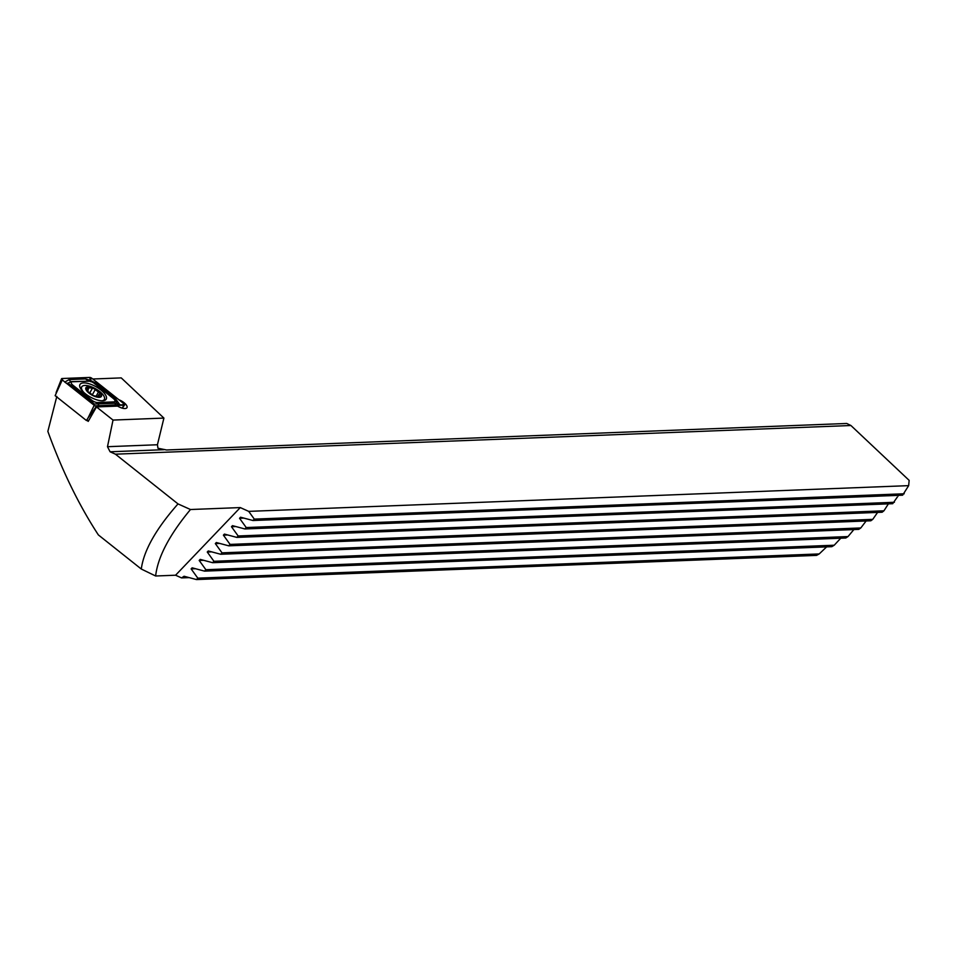 <?xml version="1.0" encoding="UTF-8"?>
<svg xmlns="http://www.w3.org/2000/svg" width="957" height="957" viewBox="0 0 957 957"><rect width="100%" height="100%" fill="white"/><g stroke="black" fill="none" stroke-linecap="round" stroke-linejoin="round"><path stroke-width="1.44" d="M118.895 399.751A8.134 3.194 -150.9 0 1 125.008 403.519A8.134 3.194 -150.9 0 1 126.958 407.67A8.134 3.194 -150.9 0 1 117.627 406.103L96.478 406.928L88.223 421.379L87.099 420.494M189.151 577.621L181.567 577.908L175.574 575.217L155.632 575.994C157.773 557.07 169.389 534.903 190.479 509.519L178.014 503.908L115.426 454.18L110.103 451.788L107.483 446.704L113.022 420.075L96.478 406.928M56.81 396.425L47.85 431.38C62.061 470.593 78.905 505.117 98.368 534.927L141.289 569.032L155.632 575.994M190.479 509.519L240.279 507.581L248.7 511.373L908.66 485.642L909.15 480.366L850.917 425.506L846.73 423.473L166.578 449.981L157.965 448.247L157.427 444.754L163.91 418.089L113.022 420.075M850.917 425.506L115.426 454.18M908.66 485.642L902.618 495.188L252.947 520.512L254.299 519.113L248.7 511.373M898.515 495.355L892.702 503.693L244.884 528.958L246.224 527.546L239.537 518.287L240.554 517.223L252.947 520.512M888.395 503.861L883.933 510.811L882.115 512.234L236.81 537.391L238.161 535.98L231.462 526.721L232.479 525.656L244.884 528.958M877.605 512.402L872.748 519.364L870.81 520.787L228.747 545.825L230.087 544.413L223.4 535.154L224.417 534.09L236.81 537.391M866.121 520.979L860.81 527.953L858.74 529.377L220.672 554.259L222.024 552.847L215.325 543.588L216.342 542.523L228.747 545.825M853.871 529.568L848.01 536.566L845.785 538.013L212.61 562.692L213.949 561.292L207.262 552.022L208.279 550.957L220.672 554.259M840.76 538.205L834.217 545.227L831.812 546.674L204.535 571.126L205.887 569.726L199.188 560.455L200.204 559.39L212.61 562.692M826.633 546.878L819.216 553.936L816.572 555.383L196.472 579.559L197.812 578.16L191.125 568.889L192.142 567.824L204.535 571.126M175.574 575.217L240.279 507.581M181.567 577.908L184.067 576.258L196.472 579.559M178.014 503.908C155.967 528.922 143.729 550.634 141.289 569.032M163.91 418.089L121.24 377.895L92.793 379.008M904.209 493.776L254.299 519.113M819.216 553.936L197.812 578.16M834.217 545.227L205.887 569.726M848.01 536.566L213.949 561.292M860.81 527.953L222.024 552.847M872.748 519.364L230.087 544.413M883.933 510.811L238.161 535.98M894.4 502.281L246.224 527.546M100.007 393.088A8.254 3.242 29.1 0 0 93.762 388.494L87.314 387.358L88.152 389.966L87.302 391.066A8.254 3.242 29.1 0 0 93.284 395.516L93.822 395.755A8.254 3.242 29.1 0 0 99.851 396.82L100.114 396.712A8.254 3.242 29.1 0 0 101.035 395.432A8.254 3.242 29.1 0 0 100.186 393.327L93.762 388.494A8.254 3.242 29.1 0 0 87.314 387.358A8.254 3.242 29.1 0 0 87.123 390.815M88.152 389.966L87.41 390.336M100.198 396.533L98.798 394.822L100.186 393.327M101.968 400.78A12.931 5.072 29.1 0 0 104.349 399.44A12.931 5.072 29.1 0 0 104.612 398.435A12.931 5.072 29.1 0 0 93.224 387.561A12.931 5.072 29.1 0 0 81.74 386.867A12.931 5.072 29.1 0 0 81.477 387.872A12.931 5.072 29.1 0 0 83.869 392.49M93.774 388.231A8.864 3.481 29.1 0 0 85.723 388.434A8.864 3.481 29.1 0 0 93.535 395.899A8.864 3.481 29.1 0 0 101.586 395.684A8.864 3.481 29.1 0 0 93.774 388.231M98.798 394.822L100.282 393.674M93.822 395.755L99.851 396.82M87.302 391.066L93.284 395.516M87.314 387.358L87.47 388.518M83.606 382.896A15.025 5.898 29.1 0 0 79.957 384.523A15.025 5.898 29.1 0 0 86.632 394.715A15.025 5.898 29.1 0 0 102.578 400.768A15.025 5.898 29.1 0 0 106.227 399.141A15.025 5.898 29.1 0 0 99.552 388.961A15.025 5.898 29.1 0 0 83.606 382.896M91.812 400.229A4.929 1.938 29.1 0 0 97.458 402.538L113.704 401.904A4.929 1.938 29.1 0 0 114.194 399.332A4.929 1.938 29.1 0 0 113.129 398.339L94.372 383.434A4.929 1.938 29.1 0 0 89.635 381.209A4.929 1.938 29.1 0 0 88.726 381.137L72.481 381.771A4.929 1.938 29.1 0 0 73.055 385.324L91.812 400.229L90.855 400.959L94.3 404.057L97.913 403.842L97.458 402.538M94.217 405.313A1.974 0.778 29.1 0 0 96.107 406.211A1.974 0.778 29.1 0 0 96.466 406.235L124.135 405.158A1.974 0.778 29.1 0 0 124.589 404.978A1.974 0.778 29.1 0 0 123.908 403.734L91.968 378.362A1.974 0.778 29.1 0 0 89.707 377.441L62.049 378.517A1.974 0.778 29.1 0 0 61.547 378.769A1.974 0.778 29.1 0 0 61.846 379.546A1.974 0.778 29.1 0 0 62.277 379.941L94.217 405.313L88.044 417.958L96.466 406.235L95.784 406.127M88.044 417.958L86.429 420.518L55.135 395.66L62.277 379.941M86.429 420.518L88.678 420.434M66.775 383.506L64.765 382.07L69.203 379.558L85.46 378.924L90.329 380.324L89.707 377.441M90.7 381.723L90.329 380.324L96.466 383.41L115.223 398.315L119.601 404.428L117.221 403.615L119.601 404.428M120.008 404.751L122.388 404.895L123.908 403.734M119.661 404.763L94.456 405.864M89.635 381.209L71.38 381.616L67.803 383.207L72.098 386.054L73.055 385.324M100.09 405.888A3.445 2.668 -92.2 0 1 97.913 403.842L116.85 403.196L114.816 400.05M67.193 383.231L67.803 383.207M157.427 444.754L107.483 446.704M163.814 449.694L110.103 451.788M195.491 568.721L191.125 568.889M203.554 560.288L199.188 560.455M211.629 551.854L207.262 552.022M219.691 543.42L215.325 543.588M227.766 534.975L223.4 535.154M235.829 526.541L231.462 526.721M243.903 518.108L239.537 518.287M99.205 396.784L99.684 395.935M96.31 395.887L98.332 392.25M92.303 394.87L95.102 389.858M88.068 389.523L88.941 387.968M89.85 392.801L92.219 388.542M81.417 387.453A15.025 5.898 29.1 0 0 81.07 387.453A15.025 5.898 29.1 0 0 80.041 387.561M122.029 408.101L124.135 405.158L122.388 404.895M62.648 380.24L62.049 378.517M90.448 379.522L91.968 378.362M70.328 386.496L72.098 386.054L90.855 400.959A3.445 1.232 128.5 0 1 89.527 401.593M69.203 379.558A3.445 2.668 -92.2 0 0 71.38 381.616L72.481 381.771M85.46 378.924L88.726 381.137M116.347 405.254L113.704 401.904M113.811 398.937A3.445 1.232 128.5 0 0 115.223 398.315M94.683 383.853L96.466 383.41M87.506 391.269L88.104 390.181M80.675 388.781L81.74 386.867M103.667 400.66L104.349 399.44M97.877 396.354L98.858 394.583M56.104 392.585L61.547 378.769M122.221 408.149L124.589 404.978M114.194 399.332L114.888 400.122"/></g></svg>
